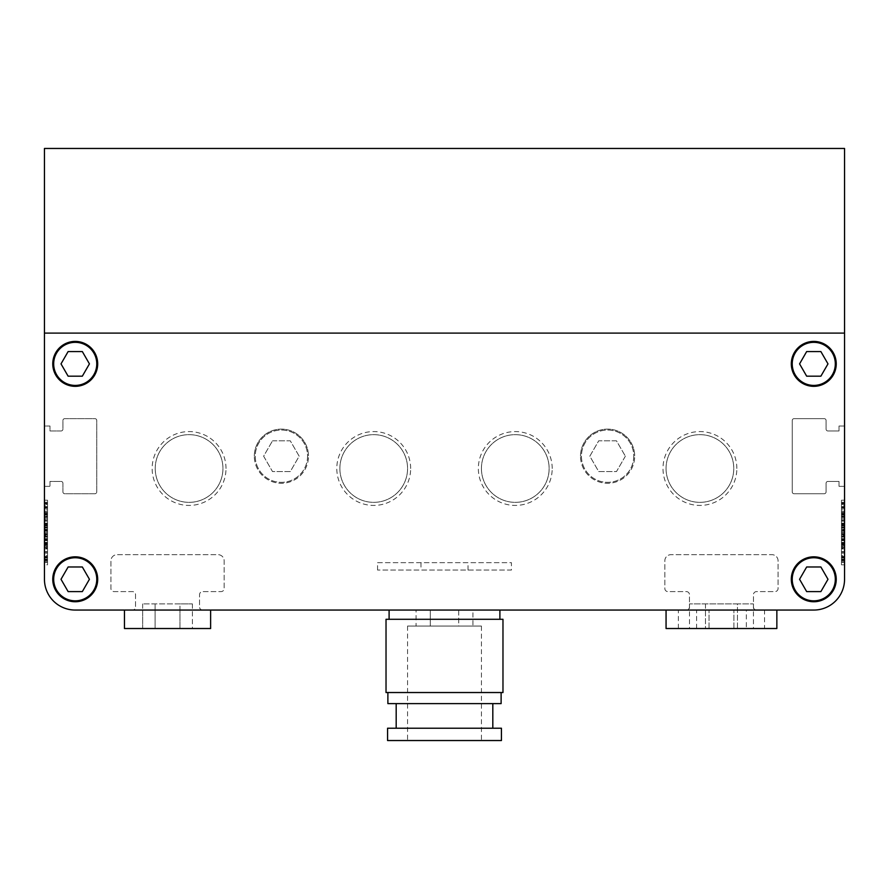<?xml version="1.0" encoding="UTF-8"?>
<svg xmlns="http://www.w3.org/2000/svg" width="889" height="889" viewBox="0 0 889 889"><rect width="100%" height="100%" fill="white"/><g stroke="black" fill="none" stroke-linecap="round" stroke-linejoin="round"><path stroke-width="0.67" stroke-dasharray="4.45 3.33" d="M737.448 603.909L689.475 603.909L753.439 603.909L737.448 603.909L737.448 628.523L705.466 628.523L737.448 628.523L737.448 603.909M192.413 603.909L192.413 628.523L179.978 628.523L179.978 603.909L142.673 603.909L192.413 603.909L179.978 603.909L179.978 628.523L192.413 628.523L142.673 628.523L155.108 628.523L142.673 628.523L142.673 610.054L192.413 610.054L142.673 610.054M82.333 566.982L68.12 566.982L61.008 579.284L68.12 591.596L82.333 591.596L89.433 579.284L82.333 566.982L89.433 579.284L82.333 591.596L68.12 591.596L61.008 579.284L68.12 566.982L82.333 566.982L68.12 566.982L61.008 579.284L68.12 591.596L82.333 591.596L89.433 579.284L82.333 566.982M96.768 579.284A21.536 21.536 0 0 0 75.221 557.747A21.536 21.536 0 0 0 53.684 579.284A21.536 21.536 0 0 0 75.221 600.831A21.536 21.536 0 0 0 96.768 579.284A21.536 21.536 0 0 1 75.221 600.831A21.536 21.536 0 0 1 53.684 579.284A21.536 21.536 0 0 1 75.221 557.747A21.536 21.536 0 0 1 96.768 579.284A21.536 21.536 0 0 1 75.221 600.831A21.536 21.536 0 0 1 53.684 579.284A21.536 21.536 0 0 1 75.221 557.747A21.536 21.536 0 0 1 96.768 579.284M82.333 376.18L89.433 363.879L82.333 351.566L68.12 351.566L61.008 363.879L68.12 376.18L82.333 376.18L68.12 376.18L61.008 363.879L68.12 351.566L82.333 351.566L89.433 363.879L82.333 376.18L89.433 363.879L82.333 351.566L68.12 351.566L61.008 363.879L68.12 376.18L82.333 376.18M96.768 363.879A21.536 21.536 0 0 0 75.221 342.332A21.536 21.536 0 0 0 53.684 363.879A21.536 21.536 0 0 0 75.221 385.415A21.536 21.536 0 0 0 96.768 363.879A21.536 21.536 0 0 1 75.221 385.415A21.536 21.536 0 0 1 53.684 363.879A21.536 21.536 0 0 1 75.221 342.332A21.536 21.536 0 0 1 96.768 363.879A21.536 21.536 0 0 1 75.221 385.415A21.536 21.536 0 0 1 53.684 363.879A21.536 21.536 0 0 1 75.221 342.332A21.536 21.536 0 0 1 96.768 363.879M806.667 376.18L820.88 376.18L827.992 363.879L820.88 351.566L806.667 351.566L799.567 363.879L806.667 376.18L799.567 363.879L806.667 351.566L820.88 351.566L827.992 363.879L820.88 376.18L806.667 376.18L820.88 376.18L827.992 363.879L820.88 351.566L806.667 351.566L799.567 363.879L806.667 376.18M835.316 363.879A21.536 21.536 0 0 0 813.779 342.332A21.536 21.536 0 0 0 792.232 363.879A21.536 21.536 0 0 0 813.779 385.415A21.536 21.536 0 0 0 835.316 363.879A21.536 21.536 0 0 1 813.779 385.415A21.536 21.536 0 0 1 792.232 363.879A21.536 21.536 0 0 1 813.779 342.332A21.536 21.536 0 0 1 835.316 363.879A21.536 21.536 0 0 1 813.779 385.415A21.536 21.536 0 0 1 792.232 363.879A21.536 21.536 0 0 1 813.779 342.332A21.536 21.536 0 0 1 835.316 363.879M806.667 566.982L799.567 579.284L806.667 591.596L820.88 591.596L827.992 579.284L820.88 566.982L806.667 566.982L820.88 566.982L827.992 579.284L820.88 591.596L806.667 591.596L799.567 579.284L806.667 566.982L799.567 579.284L806.667 591.596L820.88 591.596L827.992 579.284L820.88 566.982L806.667 566.982M835.316 579.284A21.536 21.536 0 0 0 813.779 557.747A21.536 21.536 0 0 0 792.232 579.284A21.536 21.536 0 0 0 813.779 600.831A21.536 21.536 0 0 0 835.316 579.284A21.536 21.536 0 0 1 813.779 600.831A21.536 21.536 0 0 1 792.232 579.284A21.536 21.536 0 0 1 813.779 557.747A21.536 21.536 0 0 1 835.316 579.284A21.536 21.536 0 0 1 813.779 600.831A21.536 21.536 0 0 1 792.232 579.284A21.536 21.536 0 0 1 813.779 557.747A21.536 21.536 0 0 1 835.316 579.284M142.673 603.909L142.673 628.523L155.108 628.523L155.108 603.909L155.108 628.523L155.108 610.054L155.108 628.523L179.978 628.523L179.978 610.054L179.978 628.523L192.413 628.523L192.413 610.054M204.848 610.054L124.46 610.054L204.848 610.054M124.46 610.054L210.626 610.054L124.46 610.054L124.46 628.523L210.626 628.523L124.46 628.523L210.626 628.523L210.626 610.054L75.221 610.054A30.771 30.771 0 0 1 44.45 579.284L44.45 333.097L844.55 333.097L844.55 579.284A30.771 30.771 0 0 1 813.779 610.054L75.221 610.054A30.771 30.771 0 0 1 44.45 579.284L44.45 486.35L49.984 486.35L49.984 481.427L61.063 481.427A1.845 1.845 0 0 1 62.919 483.272L62.919 491.895A1.845 1.845 0 0 0 64.764 493.739L94.923 493.739A1.845 1.845 0 0 0 96.768 491.895L96.768 420.497A1.845 1.845 0 0 0 94.923 418.652L64.764 418.652A1.845 1.845 0 0 0 62.919 420.497L62.919 429.109A1.845 1.845 0 0 1 61.063 430.965L49.984 430.965L49.984 426.031L44.45 426.031L44.45 333.097L844.55 333.097L44.45 333.097L44.45 426.031L49.984 426.031L49.984 430.965L61.063 430.965A1.845 1.845 0 0 0 62.919 429.109L62.919 420.497A1.845 1.845 0 0 1 64.764 418.652L94.923 418.652A1.845 1.845 0 0 1 96.768 420.497L96.768 491.895A1.845 1.845 0 0 1 94.923 493.739L64.764 493.739A1.845 1.845 0 0 1 62.919 491.895L62.919 483.272A1.845 1.845 0 0 0 61.063 481.427L49.984 481.427L49.984 486.35L44.45 486.35M705.466 603.909L705.466 628.523L689.475 628.523L705.466 628.523L705.466 603.909M689.475 603.909L689.475 628.523M753.439 603.909L753.439 628.523M769.43 610.054L666.061 610.054L769.43 610.054M666.061 628.523L776.853 628.523M791.31 363.879A22.469 22.469 0 0 0 813.779 386.337A22.469 22.469 0 0 0 836.238 363.879A22.469 22.469 0 0 0 813.779 341.409A22.469 22.469 0 0 0 791.31 363.879A22.469 22.469 0 0 1 813.779 341.409A22.469 22.469 0 0 1 836.238 363.879A22.469 22.469 0 0 0 813.779 341.409A22.469 22.469 0 0 0 791.31 363.879A22.469 22.469 0 0 0 813.779 386.337A22.469 22.469 0 0 0 836.238 363.879A22.469 22.469 0 0 1 813.779 386.337A22.469 22.469 0 0 1 791.31 363.879M52.762 363.879A22.469 22.469 0 0 0 75.221 386.337A22.469 22.469 0 0 0 97.69 363.879A22.469 22.469 0 0 0 75.221 341.409A22.469 22.469 0 0 0 52.762 363.879A22.469 22.469 0 0 1 75.221 341.409A22.469 22.469 0 0 1 97.69 363.879A22.469 22.469 0 0 0 75.221 341.409A22.469 22.469 0 0 0 52.762 363.879A22.469 22.469 0 0 0 75.221 386.337A22.469 22.469 0 0 0 97.69 363.879A22.469 22.469 0 0 1 75.221 386.337A22.469 22.469 0 0 1 52.762 363.879M52.762 579.284A22.469 22.469 0 0 0 75.221 601.753A22.469 22.469 0 0 0 97.69 579.284A22.469 22.469 0 0 0 75.221 556.825A22.469 22.469 0 0 0 52.762 579.284A22.469 22.469 0 0 1 75.221 556.825A22.469 22.469 0 0 1 97.69 579.284A22.469 22.469 0 0 0 75.221 556.825A22.469 22.469 0 0 0 52.762 579.284A22.469 22.469 0 0 0 75.221 601.753A22.469 22.469 0 0 0 97.69 579.284A22.469 22.469 0 0 1 75.221 601.753A22.469 22.469 0 0 1 52.762 579.284M791.31 579.284A22.469 22.469 0 0 0 813.779 601.753A22.469 22.469 0 0 0 836.238 579.284A22.469 22.469 0 0 0 813.779 556.825A22.469 22.469 0 0 0 791.31 579.284A22.469 22.469 0 0 1 813.779 556.825A22.469 22.469 0 0 1 836.238 579.284A22.469 22.469 0 0 0 813.779 556.825A22.469 22.469 0 0 0 791.31 579.284A22.469 22.469 0 0 0 813.779 601.753A22.469 22.469 0 0 0 836.238 579.284A22.469 22.469 0 0 1 813.779 601.753A22.469 22.469 0 0 1 791.31 579.284M844.55 486.35L844.55 333.097L844.55 426.031L839.016 426.031L839.016 430.965L827.937 430.965A1.845 1.845 0 0 1 826.081 429.109L826.081 420.497A1.845 1.845 0 0 0 824.236 418.652L794.077 418.652A1.845 1.845 0 0 0 792.232 420.497L792.232 491.895A1.845 1.845 0 0 0 794.077 493.739L824.236 493.739A1.845 1.845 0 0 0 826.081 491.895L826.081 483.272A1.845 1.845 0 0 1 827.937 481.427L839.016 481.427L839.016 486.35L844.55 486.35L839.016 486.35L839.016 481.427L827.937 481.427A1.845 1.845 0 0 0 826.081 483.272L826.081 491.895A1.845 1.845 0 0 1 824.236 493.739L794.077 493.739A1.845 1.845 0 0 1 792.232 491.895L792.232 420.497A1.845 1.845 0 0 1 794.077 418.652L824.236 418.652A1.845 1.845 0 0 1 826.081 420.497L826.081 429.109A1.845 1.845 0 0 0 827.937 430.965L839.016 430.965L839.016 426.031L844.55 426.031L844.55 148.463L44.45 148.463L44.45 426.031M47.528 529.344L44.45 529.344L44.45 507.297L47.528 507.297C47.528 500.563 47.528 500.563 47.528 507.297C47.528 500.563 47.528 500.563 47.528 507.297L47.528 529.322L44.45 529.344L44.45 520.921L47.528 520.921L47.528 517.287L47.528 520.921L44.45 520.921L44.45 529.344L47.528 529.322L47.528 520.921L47.528 543.079L47.528 500.196L47.528 561.059L47.528 517.298L44.45 517.287L44.45 532.511L44.45 500.196L44.45 564.826L44.45 507.175C44.45 500.707 44.45 500.707 44.45 507.175C44.45 500.707 44.45 500.707 44.45 507.175L44.45 507.363C44.45 500.396 44.45 500.396 44.45 507.363C44.45 500.396 44.45 500.396 44.45 507.363L44.45 515.176L44.45 511.142L47.528 511.142L47.528 514.531L44.45 514.531L44.45 543.724L47.528 543.724L44.45 543.724L44.45 504.385L44.45 514.598L44.45 512.142L47.528 512.142L47.528 514.131L44.45 514.131M44.45 538.612L47.528 538.612L47.528 529.944L47.528 533.589L44.45 533.6L44.45 529.944L44.45 533.589L47.528 533.556L47.528 532.555L44.45 532.555M47.528 529.944L44.45 529.944L44.45 537.156L44.45 508.197L44.45 537.156L44.45 529.944L47.528 529.944L47.528 537.156L44.45 537.156L47.528 537.156L47.528 521.165L44.45 521.165L47.528 521.165L47.528 511.653L44.45 511.653L47.528 511.653L47.528 537.156L44.45 537.156L47.528 537.156L47.528 529.944M844.55 532.511L844.55 507.363C844.55 500.396 844.55 500.396 844.55 507.363C844.55 500.396 844.55 500.396 844.55 507.363L844.55 507.175C844.55 500.707 844.55 500.707 844.55 507.175C844.55 500.707 844.55 500.707 844.55 507.175L844.55 532.511M841.472 539.078L841.472 500.196L841.472 543.079L844.55 543.079L844.55 507.297C844.55 500.563 844.55 500.563 844.55 507.297C844.55 500.563 844.55 500.563 844.55 507.297L844.55 543.079L841.472 543.079L841.472 529.344L844.55 529.322L841.472 529.344L841.472 531.211L844.55 531.211L841.472 531.211L841.472 539.078L844.55 539.078M844.55 520.076L841.472 520.076L841.472 533.556L844.55 533.556L841.472 533.6L844.55 533.6L841.472 533.6L844.55 533.6L844.55 529.944L841.472 529.944L841.472 537.156L841.472 529.944L844.55 529.944L844.55 543.724L841.472 543.501L844.55 543.724L841.472 543.724L844.55 543.724L844.55 538.612L841.472 538.612L841.472 529.944L841.472 533.589L844.55 533.556L844.55 504.385L844.55 514.598L844.55 512.142L841.472 512.142L841.472 514.131L844.55 514.131M841.472 503.53L841.472 516.165L844.55 516.165L841.472 516.165L841.472 507.297L844.55 507.297L841.472 507.297C841.472 500.563 841.472 500.563 841.472 507.297C841.472 500.563 841.472 500.563 841.472 507.297L841.472 543.079L841.472 517.287L844.55 517.287L844.55 520.921L844.55 517.287L841.472 517.298L841.472 503.53L844.55 503.53M44.45 525.91L44.45 533.678L44.45 525.91L47.528 525.91L47.528 533.678L44.45 533.678L47.528 533.678L47.528 525.91L44.45 525.91M44.45 557.792L44.45 556.403L44.45 557.792L44.45 557.136L47.528 557.136L47.528 557.792L44.45 557.792M44.45 547.446L44.45 556.403L44.45 547.446L47.528 547.446L47.528 556.403L44.45 556.403L47.528 556.403L44.45 556.403L47.528 556.403L47.528 557.792L47.528 547.446L44.45 547.446M44.45 529.344L44.45 543.079L47.528 543.079L44.45 543.079L44.45 517.287L47.528 517.298L47.528 503.53L47.528 515.976L44.45 515.976L44.45 503.53L44.45 556.514L44.45 512.142M44.45 507.297C44.45 500.563 44.45 500.563 44.45 507.297C44.45 500.563 44.45 500.563 44.45 507.297L44.45 516.165L47.528 516.165L47.528 507.297L44.45 507.297M44.45 527.633L44.45 514.709L44.45 527.633L47.528 527.633L47.528 535.611L44.45 535.611M44.45 530.555L44.45 553.036L44.45 513.764L44.45 530.555L47.528 530.555L47.528 540.679L44.45 540.679L47.528 540.679L47.528 551.691L44.45 551.691L47.528 551.691L47.528 553.036L44.45 553.036L44.45 557.936C44.45 564.048 44.45 564.048 44.45 557.936C44.45 564.048 44.45 564.048 44.45 557.936L44.45 553.036L47.528 553.036L47.528 540.612L44.45 540.612L47.528 540.612L47.528 539.667L44.45 539.667M44.45 551.625L47.528 551.625L44.45 551.625M47.528 512.142L47.528 514.353L44.45 514.342L47.528 514.353L47.528 515.176L44.45 515.176L47.528 515.176L47.528 514.531L47.528 519.621L44.45 519.621M44.45 520.076L47.528 520.076L47.528 504.385L44.45 504.385L47.528 504.385L47.528 514.598L44.45 514.598M44.45 502.307L44.45 505.73L47.528 505.73L47.528 502.307L44.45 502.307L47.528 502.307M44.45 539.545L44.45 556.992L44.45 534.289L44.45 539.545L47.528 539.545L47.528 556.992L44.45 556.992L44.45 562.381L44.45 556.992L47.528 556.992L47.528 539.545L44.45 539.545M44.45 534.289L47.528 534.289L47.528 539.545L47.528 534.289L44.45 534.289M44.45 544.435L44.45 536.678L44.45 544.435L47.528 544.435L44.45 544.435M44.45 504.096L44.45 524.399L44.45 504.096L47.528 504.096L47.528 509.886L44.45 509.886L47.528 509.886L47.528 518.609L44.45 518.609L47.528 518.609L47.528 524.399L44.45 524.399L47.528 524.399L47.528 504.096L44.45 504.096M844.55 525.91L844.55 533.678L844.55 525.91L841.472 525.91L841.472 533.678L844.55 533.678L841.472 533.678L841.472 525.91L844.55 525.91M844.55 557.792L844.55 556.403L844.55 557.792L844.55 557.136L841.472 557.136L841.472 557.792L844.55 557.792M844.55 547.446L844.55 556.403L844.55 547.446L841.472 547.446L841.472 556.403L844.55 556.403L841.472 556.403L844.55 556.403L841.472 556.403L841.472 557.792L841.472 547.446L844.55 547.446M844.55 539.545L844.55 556.992L844.55 534.289L844.55 539.545L841.472 539.545L841.472 556.992L844.55 556.992L844.55 562.381L844.55 556.992L841.472 556.992L841.472 539.545L844.55 539.545M844.55 534.289L841.472 534.289L841.472 539.545L841.472 534.289L844.55 534.289M844.55 545.324L841.472 545.324L841.472 562.348L844.55 562.326L844.55 545.324L844.55 562.348L841.472 562.348L841.472 557.681L844.55 557.681M844.55 530.555L844.55 553.036L844.55 513.764L844.55 530.555L841.472 530.555L841.472 540.679L844.55 540.679L841.472 540.679L841.472 551.691L844.55 551.691L841.472 551.691L841.472 553.036L844.55 553.036L844.55 557.936C844.55 564.048 844.55 564.048 844.55 557.936C844.55 564.048 844.55 564.048 844.55 557.936L844.55 553.036L841.472 553.036L841.472 540.612L844.55 540.612L841.472 540.612L841.472 539.667L844.55 539.667M844.55 551.625L841.472 551.625L844.55 551.625M844.55 527.633L844.55 514.709L844.55 527.633L841.472 527.633L841.472 535.611L844.55 535.611M844.55 538.612L844.55 511.142L841.472 511.142L841.472 514.531L844.55 514.531L844.55 515.176L844.55 512.142M841.472 520.076L841.472 504.385L844.55 504.385L841.472 504.385L841.472 514.598L844.55 514.598M844.55 502.307L844.55 505.73L841.472 505.73L841.472 502.307L844.55 502.307L841.472 502.307M844.55 544.435L844.55 536.678L844.55 544.435L841.472 544.435L844.55 544.435M844.55 504.096L844.55 524.399L844.55 504.096L841.472 504.096L841.472 509.886L844.55 509.886L841.472 509.886L841.472 518.609L844.55 518.609L841.472 518.609L841.472 524.399L844.55 524.399L841.472 524.399L841.472 504.096L844.55 504.096M753.461 606.987A3.078 3.078 0 0 0 756.539 610.054A3.078 3.078 0 0 1 753.461 606.987L753.461 594.674A3.078 3.078 0 0 1 756.539 591.596L775.008 591.596A3.078 3.078 0 0 0 778.075 588.518L778.075 560.826A6.156 6.156 0 0 0 771.93 554.669L670.995 554.669A6.156 6.156 0 0 0 664.839 560.826L664.839 588.518A3.078 3.078 0 0 0 667.917 591.596L686.375 591.596A3.078 3.078 0 0 1 689.453 594.674L689.453 606.987A3.078 3.078 0 0 1 686.375 610.054L202.625 610.054A3.078 3.078 0 0 1 199.547 606.987L199.547 594.674A3.078 3.078 0 0 1 202.625 591.596L221.083 591.596A3.078 3.078 0 0 0 224.161 588.518L224.161 560.826A6.156 6.156 0 0 0 218.005 554.669L117.07 554.669A6.156 6.156 0 0 0 110.925 560.826L110.925 588.518A3.078 3.078 0 0 0 113.992 591.596L132.461 591.596A3.078 3.078 0 0 1 135.539 594.674L135.539 606.987A3.078 3.078 0 0 1 132.461 610.054A3.078 3.078 0 0 0 135.539 606.987L135.539 594.674A3.078 3.078 0 0 0 132.461 591.596L113.992 591.596A3.078 3.078 0 0 1 110.925 588.518L110.925 560.826A6.156 6.156 0 0 1 117.07 554.669L218.005 554.669A6.156 6.156 0 0 1 224.161 560.826L224.161 588.518A3.078 3.078 0 0 1 221.083 591.596L202.625 591.596A3.078 3.078 0 0 0 199.547 594.674L199.547 606.987A3.078 3.078 0 0 0 202.625 610.054L686.375 610.054A3.078 3.078 0 0 0 689.453 606.987L689.453 594.674A3.078 3.078 0 0 0 686.375 591.596L667.917 591.596A3.078 3.078 0 0 1 664.839 588.518L664.839 560.826A6.156 6.156 0 0 1 670.995 554.669L771.93 554.669A6.156 6.156 0 0 1 778.075 560.826L778.075 588.518A3.078 3.078 0 0 1 775.008 591.596L756.539 591.596A3.078 3.078 0 0 0 753.461 594.674L753.461 606.987M844.55 579.284A30.771 30.771 0 0 1 813.779 610.054A30.771 30.771 0 0 0 844.55 579.284L844.55 333.097L44.45 333.097L44.45 579.284A30.771 30.771 0 0 0 75.221 610.054L813.779 610.054A30.771 30.771 0 0 0 844.55 579.284A30.771 30.771 0 0 1 813.779 610.054L666.061 610.054M841.472 545.324L841.472 548.313L844.55 548.313M841.472 557.681L841.472 548.313M841.472 539.667L841.472 513.764L841.472 527.199L844.55 527.199M841.472 527.199L841.472 530.555M841.472 553.036L841.472 557.936L844.55 557.936L841.472 557.936C841.472 564.048 841.472 564.048 841.472 557.936C841.472 564.048 841.472 564.048 841.472 557.936L841.472 553.036M841.472 535.611L841.472 514.709L844.55 514.709M841.472 514.709L841.472 517.209L844.55 517.209M841.472 527.633L841.472 517.209M844.55 544.624L841.472 544.624L841.472 562.326L841.472 527.577L844.55 527.577M841.472 559.225L844.55 559.225M841.472 559.87L844.55 559.87M844.55 539.334L841.472 539.334L841.472 559.037L844.55 559.025L841.472 559.037L841.472 560.67L844.55 560.67L841.472 560.67L841.472 556.514L844.55 556.514L841.472 556.514L841.472 534.811L844.55 534.811M841.472 552.002L844.55 552.002M841.472 546.224L844.55 546.224M841.472 544.624L841.472 507.175L844.55 507.175L841.472 507.175C841.472 500.707 841.472 500.707 841.472 507.175C841.472 500.707 841.472 500.707 841.472 507.175L841.472 525.866L844.55 525.866M841.472 527.577L841.472 525.866M841.472 562.381L844.55 562.381L841.472 562.381L841.472 556.992L841.472 562.381M844.55 539.967L844.55 542.357L844.55 539.967L841.472 539.956L844.55 539.967L841.472 539.967L841.472 542.357L844.55 542.357L841.472 542.357L841.472 539.967M844.55 546.546L844.55 548.935L844.55 546.546L841.472 546.546L841.472 548.935L844.55 548.935L841.472 548.935L841.472 546.546L844.55 546.546M844.55 555.514L844.55 553.125L844.55 555.514L841.472 555.514L841.472 553.125L844.55 553.125L841.472 553.125L841.472 555.514L844.55 555.514M841.472 526.888L844.55 526.888M841.472 525.277L844.55 525.277L841.472 525.277M841.472 528.088L844.55 528.088L841.472 528.088M841.472 561.059L844.55 561.059L841.472 561.059M841.472 539.334L841.472 531.211L844.55 531.211L841.472 531.211L841.472 529.255L844.55 529.255M844.55 519.898L841.472 519.898L841.472 506.852L841.472 516.453L841.472 514.342L844.55 514.353L841.472 514.342L841.472 507.363L844.55 507.363L841.472 507.363L841.472 529.255M841.472 519.898L841.472 527.755L844.55 527.755L841.472 527.755L841.472 534.811M841.472 525.01L844.55 525.01L841.472 525.01M841.472 506.852L844.55 506.852L841.472 506.852L841.472 503.407L841.472 506.852M841.472 514.542L844.55 514.542M841.472 507.363C841.472 500.396 841.472 500.396 841.472 507.363C841.472 500.396 841.472 500.396 841.472 507.363M841.472 538.612L841.472 524.677L844.55 524.677M841.472 524.677L841.472 519.621L844.55 519.621M841.472 512.142L841.472 519.621M841.472 515.176L844.55 515.176L841.472 515.176M841.472 508.364L844.55 508.364M841.472 532.555L844.55 532.555M841.472 536.678L841.472 544.435L841.472 536.678L844.55 536.678M844.55 516.631L844.55 513.042L844.55 516.631L841.472 516.631L841.472 513.042L841.472 516.631L844.55 516.631M841.472 517.287L841.472 520.921L844.55 520.921L841.472 520.921L841.472 517.287L844.55 517.287M844.55 543.479L844.55 523.11L844.55 547.935L844.55 543.479L841.472 543.479L844.55 543.479L841.472 543.479L841.472 523.11L844.55 523.11L841.472 523.11L841.472 543.479L844.55 543.479M841.472 532.3L841.472 530.644L841.472 532.3L844.55 532.3L844.55 530.644L844.55 532.3L841.472 532.3M844.55 529.944L844.55 508.197L844.55 529.944M841.472 537.156L844.55 537.156L841.472 537.156L841.472 521.165L844.55 521.165L841.472 521.165L841.472 511.653L844.55 511.653L841.472 511.653L841.472 508.197L841.472 537.156L844.55 537.156L841.472 537.156M841.472 547.935L844.55 547.935L844.55 556.825L844.55 547.935L841.472 547.935L841.472 543.479L841.472 556.825L841.472 547.935M841.472 532.511L841.472 564.826L841.472 532.511M47.528 539.667L47.528 513.764L47.528 527.199L44.45 527.199M47.528 527.199L47.528 530.555M47.528 553.036L47.528 557.936L44.45 557.936L47.528 557.936C47.528 564.048 47.528 564.048 47.528 557.936C47.528 564.048 47.528 564.048 47.528 557.936L47.528 553.036M47.528 543.724L44.45 543.724L47.528 543.724M47.528 538.612L47.528 524.677L44.45 524.677M47.528 524.677L47.528 519.621M47.528 508.364L44.45 508.364M47.528 520.076L47.528 532.555M47.528 535.611L47.528 514.709L44.45 514.709M47.528 514.709L47.528 517.209L44.45 517.209M47.528 527.633L47.528 517.209M44.45 544.624L47.528 544.624L47.528 562.326L47.528 527.577L44.45 527.577M47.528 559.225L44.45 559.225M47.528 559.87L44.45 559.87M44.45 539.334L47.528 539.334L47.528 559.037L44.45 559.025L47.528 559.037L47.528 560.67L44.45 560.67L47.528 560.67L47.528 556.514L44.45 556.514L47.528 556.514L47.528 534.811L44.45 534.811M47.528 552.002L44.45 552.002M47.528 546.224L44.45 546.224M47.528 544.624L47.528 507.175L44.45 507.175L47.528 507.175C47.528 500.707 47.528 500.707 47.528 507.175C47.528 500.707 47.528 500.707 47.528 507.175L47.528 525.866L44.45 525.866M47.528 527.577L47.528 525.866M47.528 562.381L44.45 562.381L47.528 562.381L47.528 556.992L47.528 562.381M44.45 539.967L44.45 542.357L44.45 539.967L47.528 539.956L44.45 539.967L47.528 539.967L47.528 542.357L44.45 542.357L47.528 542.357L47.528 539.967M44.45 546.546L44.45 548.935L44.45 546.546L47.528 546.546L47.528 548.935L44.45 548.935L47.528 548.935L47.528 546.546L44.45 546.546M44.45 555.514L44.45 553.125L44.45 555.514L47.528 555.514L47.528 553.125L44.45 553.125L47.528 553.125L47.528 555.514L44.45 555.514M47.528 503.53L44.45 503.53M47.528 526.888L44.45 526.888M47.528 525.277L44.45 525.277L47.528 525.277M47.528 528.088L44.45 528.088L47.528 528.088M47.528 561.059L44.45 561.059L47.528 561.059M47.528 539.078L44.45 539.078M47.528 539.334L47.528 531.211L44.45 531.211L47.528 531.211L44.45 531.211L47.528 531.211L47.528 529.255L44.45 529.255M44.45 519.898L47.528 519.898L47.528 506.852L47.528 516.453L47.528 507.363L44.45 507.363L47.528 507.363L47.528 529.255M47.528 519.898L47.528 527.755L44.45 527.755L47.528 527.755L47.528 534.811M47.528 525.01L44.45 525.01L47.528 525.01M47.528 506.852L44.45 506.852L47.528 506.852L47.528 503.407L47.528 506.852M47.528 514.542L44.45 514.542M47.528 507.363C47.528 500.396 47.528 500.396 47.528 507.363C47.528 500.396 47.528 500.396 47.528 507.363M44.45 557.681L47.528 557.681L47.528 562.348L44.45 562.326L47.528 562.348L47.528 545.324L44.45 545.324M47.528 545.324L47.528 548.313L44.45 548.313M47.528 557.681L47.528 548.313M47.528 536.678L47.528 544.435L47.528 536.678L44.45 536.678M44.45 516.631L44.45 513.042L44.45 516.631L47.528 516.631L47.528 513.042L47.528 516.631L44.45 516.631M44.45 543.479L44.45 523.11L44.45 547.935L44.45 543.479L47.528 543.479L44.45 543.479L47.528 543.479L47.528 523.11L44.45 523.11L47.528 523.11L47.528 543.479L44.45 543.479M47.528 532.3L47.528 530.644L47.528 532.3L44.45 532.3L44.45 530.644L44.45 533.6L44.45 532.3L47.528 532.3M47.528 533.6L44.45 533.6L47.528 533.6M47.528 547.935L44.45 547.935L44.45 556.825L44.45 547.935L47.528 547.935L47.528 543.479L47.528 556.825L47.528 547.935M47.528 517.287L44.45 517.287M47.528 532.511L47.528 564.826L47.528 532.511M764.54 628.523L678.374 628.523L764.54 628.523L764.54 610.054L678.374 610.054L764.54 610.054M678.374 628.523L678.374 610.054M499.896 610.054L389.104 610.054L499.896 610.054M633.757 456.19A26.159 26.159 0 0 1 607.598 482.349A26.159 26.159 0 0 1 581.439 456.19A26.159 26.159 0 0 1 607.598 430.032A26.159 26.159 0 0 1 633.757 456.19A26.159 26.159 0 0 1 607.598 482.349A26.159 26.159 0 0 1 581.439 456.19A26.159 26.159 0 0 1 607.598 430.032A26.159 26.159 0 0 1 633.757 456.19M307.561 456.19A26.159 26.159 0 0 1 281.402 482.349A26.159 26.159 0 0 1 255.243 456.19A26.159 26.159 0 0 1 281.402 430.032A26.159 26.159 0 0 1 307.561 456.19A26.159 26.159 0 0 1 281.402 482.349A26.159 26.159 0 0 1 255.243 456.19A26.159 26.159 0 0 1 281.402 430.032A26.159 26.159 0 0 1 307.561 456.19M481.427 626.056L407.573 626.056L481.427 626.056L481.427 740.537L407.573 740.537L481.427 740.537M407.573 626.056L407.573 740.537M492.817 703.61L396.183 703.61L492.817 703.61M492.817 728.224L396.183 728.224L492.817 728.224M501.118 692.531L387.882 692.531L501.118 692.531M499.896 619.289L389.104 619.289L499.896 619.289M736.848 468.503A36.927 36.927 0 0 0 699.921 431.576A36.927 36.927 0 0 0 662.994 468.503A36.927 36.927 0 0 0 699.921 505.43A36.927 36.927 0 0 0 736.848 468.503M666.061 468.503A33.849 33.849 0 0 1 699.921 434.654A33.849 33.849 0 0 1 733.769 468.503A33.849 33.849 0 0 1 699.921 502.352A33.849 33.849 0 0 1 666.061 468.503A33.849 33.849 0 0 1 699.921 434.654A33.849 33.849 0 0 1 733.769 468.503A33.849 33.849 0 0 1 699.921 502.352A33.849 33.849 0 0 1 666.061 468.503M552.202 468.503A36.927 36.927 0 0 0 515.276 431.576A36.927 36.927 0 0 0 478.349 468.503A36.927 36.927 0 0 0 515.276 505.43A36.927 36.927 0 0 0 552.202 468.503M481.427 468.503A33.849 33.849 0 0 1 515.276 434.654A33.849 33.849 0 0 1 549.124 468.503A33.849 33.849 0 0 1 515.276 502.352A33.849 33.849 0 0 1 481.427 468.503A33.849 33.849 0 0 1 515.276 434.654A33.849 33.849 0 0 1 549.124 468.503A33.849 33.849 0 0 1 515.276 502.352A33.849 33.849 0 0 1 481.427 468.503M410.651 468.503A36.927 36.927 0 0 0 373.724 431.576A36.927 36.927 0 0 0 336.798 468.503A36.927 36.927 0 0 0 373.724 505.43A36.927 36.927 0 0 0 410.651 468.503M339.876 468.503A33.849 33.849 0 0 1 373.724 434.654A33.849 33.849 0 0 1 407.573 468.503A33.849 33.849 0 0 1 373.724 502.352A33.849 33.849 0 0 1 339.876 468.503A33.849 33.849 0 0 1 373.724 434.654A33.849 33.849 0 0 1 407.573 468.503A33.849 33.849 0 0 1 373.724 502.352A33.849 33.849 0 0 1 339.876 468.503M226.006 468.503A36.927 36.927 0 0 0 189.079 431.576A36.927 36.927 0 0 0 152.152 468.503A36.927 36.927 0 0 0 189.079 505.43A36.927 36.927 0 0 0 226.006 468.503M155.231 468.503A33.849 33.849 0 0 1 189.079 434.654A33.849 33.849 0 0 1 222.939 468.503A33.849 33.849 0 0 1 189.079 502.352A33.849 33.849 0 0 1 155.231 468.503A33.849 33.849 0 0 1 189.079 434.654A33.849 33.849 0 0 1 222.939 468.503A33.849 33.849 0 0 1 189.079 502.352A33.849 33.849 0 0 1 155.231 468.503M580.517 456.19A27.081 27.081 0 0 1 607.598 429.109A27.081 27.081 0 0 1 634.679 456.19A27.081 27.081 0 0 0 607.598 429.109A27.081 27.081 0 0 0 580.517 456.19A27.081 27.081 0 0 0 607.598 483.272A27.081 27.081 0 0 0 634.679 456.19A27.081 27.081 0 0 1 607.598 483.272A27.081 27.081 0 0 1 580.517 456.19M254.321 456.19A27.081 27.081 0 0 1 281.402 429.109A27.081 27.081 0 0 1 308.483 456.19A27.081 27.081 0 0 0 281.402 429.109A27.081 27.081 0 0 0 254.321 456.19A27.081 27.081 0 0 0 281.402 483.272A27.081 27.081 0 0 0 308.483 456.19A27.081 27.081 0 0 1 281.402 483.272A27.081 27.081 0 0 1 254.321 456.19M844.55 333.097L44.45 333.097L844.55 333.097M47.528 500.196L44.45 500.196L44.45 564.826L47.528 564.826M44.45 579.284A30.771 30.771 0 0 0 75.221 610.054A30.771 30.771 0 0 1 44.45 579.284M472.926 610.054L458.713 610.054L472.926 610.054L472.926 626.056L458.713 626.056L458.713 610.054L430.287 610.054L458.713 610.054L458.713 626.056L430.287 626.056L430.287 610.054L416.074 610.054L430.287 610.054L430.287 626.056L416.074 626.056L416.074 610.054M416.074 626.056L472.926 626.056M386.026 619.289L502.974 619.289M386.026 692.531L502.974 692.531M387.882 703.61L501.118 703.61M387.571 728.224L501.429 728.224M387.571 740.537L501.429 740.537M272.523 440.811L290.281 440.811L299.171 456.19L290.281 471.581L272.523 471.581L263.633 456.19L272.523 440.811L263.633 456.19L272.523 471.581L290.281 471.581L299.171 456.19L290.281 440.811L272.523 440.811M625.367 456.19L616.477 471.581L598.719 471.581L589.829 456.19L598.719 440.811L616.477 440.811L625.367 456.19L616.477 440.811L598.719 440.811L589.829 456.19L598.719 471.581L616.477 471.581L625.367 456.19M746.327 628.523L696.587 628.523L746.327 628.523L746.327 610.054L696.587 610.054L746.327 610.054M733.892 628.523L733.892 610.054L733.892 628.523M709.022 628.523L709.022 610.054L709.022 628.523M696.587 628.523L696.587 610.054M377.558 570.049L377.558 562.67L511.442 562.67L511.442 570.049L377.558 570.049L511.442 570.049M377.558 562.67L511.442 562.67M841.472 523.643L844.55 523.643M841.472 536.223L844.55 536.223M841.472 535.145L844.55 535.145M841.472 559.559L844.55 559.559M841.472 506.619L844.55 506.619M841.472 517.387L844.55 517.387M841.472 513.042L844.55 513.042L841.472 513.042M841.472 538.89L844.55 538.89L841.472 538.89M841.472 530.644L844.55 530.644L841.472 530.644M841.472 529.488L844.55 529.488L841.472 529.488M841.472 527.922L844.55 527.922L841.472 527.922M841.472 529.344L844.55 529.344M47.528 523.643L44.45 523.643M47.528 536.223L44.45 536.223M47.528 506.619L44.45 506.619M47.528 517.387L44.45 517.387M47.528 535.145L44.45 535.145M47.528 559.559L44.45 559.559M47.528 513.042L44.45 513.042L47.528 513.042M47.528 538.89L44.45 538.89L47.528 538.89M47.528 530.644L44.45 530.644L47.528 530.644M47.528 529.488L44.45 529.488L47.528 529.488M47.528 527.922L44.45 527.922L47.528 527.922M420.964 562.67L420.964 570.049M468.036 570.049L468.036 562.67M841.472 500.196L844.55 500.196M841.472 513.764L844.55 513.764M844.55 562.293L841.472 562.293M841.472 502.596L844.55 502.596M841.472 502.441L844.55 502.441M841.472 517.042L844.55 517.042M844.55 503.407L841.472 503.407M841.472 516.453L844.55 516.453M841.472 542.768L844.55 542.768M841.472 507.941L844.55 507.941M844.55 562.159L841.472 562.159M841.472 508.197L844.55 508.197M841.472 556.825L844.55 556.825M841.472 564.826L844.55 564.826M47.528 513.764L44.45 513.764M44.45 562.293L47.528 562.293M47.528 542.768L44.45 542.768M47.528 507.941L44.45 507.941M47.528 502.596L44.45 502.596M47.528 502.441L44.45 502.441M47.528 517.042L44.45 517.042M44.45 503.407L47.528 503.407M47.528 516.453L44.45 516.453M44.45 562.159L47.528 562.159M47.528 508.197L44.45 508.197M47.528 556.825L44.45 556.825"/><path stroke-width="1.33" d="M68.12 566.982L61.008 579.284L68.12 591.596L82.333 591.596L89.433 579.284L82.333 566.982L68.12 566.982M53.684 579.284A21.536 21.536 0 0 0 75.221 600.831A21.536 21.536 0 0 0 96.768 579.284A21.536 21.536 0 0 0 75.221 557.747A21.536 21.536 0 0 0 53.684 579.284M82.333 376.18L89.433 363.879L82.333 351.566L68.12 351.566L61.008 363.879L68.12 376.18L82.333 376.18M53.684 363.879A21.536 21.536 0 0 0 75.221 385.415A21.536 21.536 0 0 0 96.768 363.879A21.536 21.536 0 0 0 75.221 342.332A21.536 21.536 0 0 0 53.684 363.879M820.88 376.18L827.992 363.879L820.88 351.566L806.667 351.566L799.567 363.879L806.667 376.18L820.88 376.18M792.232 363.879A21.536 21.536 0 0 0 813.779 385.415A21.536 21.536 0 0 0 835.316 363.879A21.536 21.536 0 0 0 813.779 342.332A21.536 21.536 0 0 0 792.232 363.879M806.667 566.982L799.567 579.284L806.667 591.596L820.88 591.596L827.992 579.284L820.88 566.982L806.667 566.982M792.232 579.284A21.536 21.536 0 0 0 813.779 600.831A21.536 21.536 0 0 0 835.316 579.284A21.536 21.536 0 0 0 813.779 557.747A21.536 21.536 0 0 0 792.232 579.284M776.853 610.054L813.779 610.054L776.853 610.054L776.853 628.523L666.061 628.523L666.061 610.054L210.626 610.054L210.626 628.523L124.46 628.523L124.46 610.054L75.221 610.054L124.46 610.054M44.45 486.35L44.45 579.284A30.771 30.771 0 0 0 75.221 610.054L813.779 610.054A30.771 30.771 0 0 0 844.55 579.284L844.55 486.35M791.31 363.879A22.469 22.469 0 0 0 813.779 386.337A22.469 22.469 0 0 0 836.238 363.879A22.469 22.469 0 0 0 813.779 341.409A22.469 22.469 0 0 0 791.31 363.879M52.762 363.879A22.469 22.469 0 0 0 75.221 386.337A22.469 22.469 0 0 0 97.69 363.879A22.469 22.469 0 0 0 75.221 341.409A22.469 22.469 0 0 0 52.762 363.879M52.762 579.284A22.469 22.469 0 0 0 75.221 601.753A22.469 22.469 0 0 0 97.69 579.284A22.469 22.469 0 0 0 75.221 556.825A22.469 22.469 0 0 0 52.762 579.284M791.31 579.284A22.469 22.469 0 0 0 813.779 601.753A22.469 22.469 0 0 0 836.238 579.284A22.469 22.469 0 0 0 813.779 556.825A22.469 22.469 0 0 0 791.31 579.284M44.45 564.826L44.45 333.097L844.55 333.097L844.55 579.284M44.45 148.463L44.45 333.097L844.55 333.097L844.55 148.463L44.45 148.463M501.429 728.224L387.571 728.224L387.571 740.537L501.429 740.537L501.429 728.224M396.183 703.61L396.183 728.224M492.817 703.61L492.817 728.224M387.882 692.531L387.882 703.61L501.118 703.61L501.118 692.531M502.974 619.289L386.026 619.289L386.026 692.531L502.974 692.531L502.974 619.289M389.104 610.054L389.104 619.289M499.896 610.054L499.896 619.289M44.45 426.031L44.45 500.196"/></g></svg>
